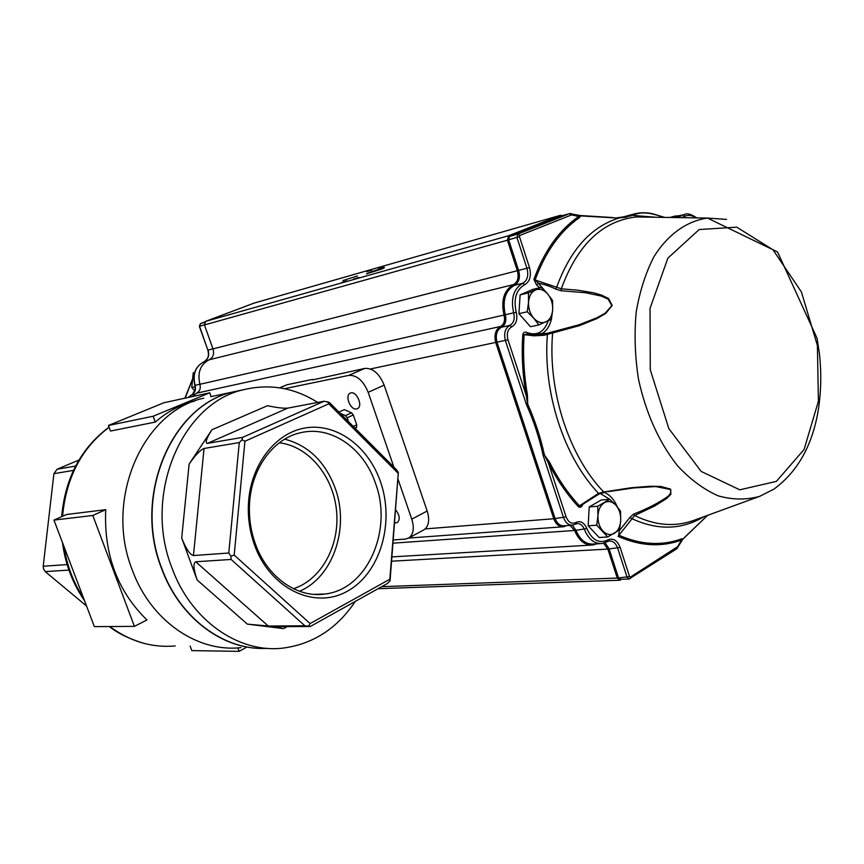 <?xml version="1.0" encoding="UTF-8"?>
<svg xmlns="http://www.w3.org/2000/svg" width="864" height="864" viewBox="0 0 864 864"><rect width="100%" height="100%" fill="white"/><g stroke="black" fill="none" stroke-linecap="round" stroke-linejoin="round"><path stroke-width="1.3" d="M92.804 515.473L53.957 520.096L66.604 514.49L105.721 509.674L92.804 515.473L134.417 626.368L146.945 619.963C117.526 591.192 103.777 554.429 105.721 509.674M211.151 396.619L209.768 392.785L163.89 402.754L108.432 425.477L110.495 431.05L155.272 422.075C167.162 411.728 180.23 404.741 194.486 401.09L194.648 401.047M423.284 530.172L424.17 529.697C428.836 526.133 429.84 519.901 427.183 511.002L384.156 385.139C379.328 373.54 372.892 367.967 364.813 368.41L312.725 379.868M312.552 379.382L287.086 384.718L279.526 387.806M393.422 539.957L405.281 539.093L408.866 537.948C413.51 534.384 414.472 528.131 411.772 519.167L398.056 479.272M393.898 467.154L368.172 392.321C363.301 380.624 356.843 374.976 348.808 375.386L284.472 388.703M356.551 408.942L357.448 408.65C363.582 406.037 356.011 389.858 350.212 393.185C344.509 395.507 350.536 410.454 356.551 408.942M394.718 522.958L397.375 522.601C400.259 519.48 399.708 515.246 395.723 509.911M355.266 601.42C337.025 628.657 312.833 644.231 282.69 648.14C238.669 653.411 190.793 620.438 171.85 567.648C142.603 493.776 182.585 402.278 244.177 389.578C270.043 383.53 294.548 387.817 317.693 402.44M267.376 648.346C224.813 651.067 179.906 618.602 161.752 568.274C132.689 495.104 172.519 404.438 233.863 391.77L240.851 390.28M380.516 481.831C368.572 447.023 337.554 423.425 306.72 427.723C275.908 431.784 249.988 464.8 248.389 504.792C247.871 518.411 249.836 531.587 254.275 544.32C269.752 588.784 314.377 609.876 347.166 591.322C380.214 573.415 394.924 522.904 380.516 481.831M397.958 473.105L328.806 403.844L244.933 441.234L234.198 555.066L310.111 623.57L389.837 579.247L398.336 472.414L390.053 580.77L387.569 583.405L310.316 626.486L273.64 626.702L283.554 628.636L247.352 624.121L197.132 579.971C193.46 569.138 192.996 563.069 195.739 561.773L231.12 559.451L230.915 556.168L228.787 553.014L239.274 442.573L204.044 448.481C200.34 449.885 195.372 455.08 189.13 464.065L211.896 429.775L267.473 405.713C276.944 407.722 283.727 408.521 287.842 408.11L324.119 401.22L329.357 402.462L396.306 469.562L398.336 472.414M247.352 624.121L268.283 626.033L304.884 625.795L231.12 559.451M211.896 429.775C206.377 438.491 204.887 443.027 207.414 443.394L242.676 437.335L324.119 401.22M197.132 579.971L181.699 537.959C186.008 548.813 189.918 554.677 193.45 555.541L228.787 553.014M261.932 648.432C220.914 648.583 178.924 616.464 161.492 568.285C132.451 495.137 172.271 404.492 233.615 391.824L210.676 396.727M240.937 647.622C197.608 652.687 150.736 620.903 132.311 570.078C103.831 498.992 143.197 410.735 203.785 398.196M68.915 570.078L45.252 571.633L86.53 605.988M73.462 470.394L53.924 473.666L43.2 566.266L67.111 564.559M78.948 460.048L57.089 469.228L75.6 466.052M279.288 442.811C308.545 446.094 333.223 476.053 336.528 510.646C340.038 545.216 321.613 579.679 293.447 588.73M299.452 591.246C333.266 577.292 349.758 527.548 335.178 488.192C325.188 461.711 308.362 445.37 284.688 439.171M375.538 483.44C363.917 448.438 331.355 425.358 300.856 432.67C273.197 438.361 250.625 469.26 249.469 505.386C248.972 518.357 250.841 530.896 255.074 543.013C266.652 576.86 297.011 598.288 324.896 594.022C367.34 589.529 393.077 530.248 375.538 483.44M310.111 623.57L308.599 626.141L304.884 625.795M310.316 626.486L308.599 626.141M389.837 579.247L390.053 580.77M234.198 555.066L230.915 556.168M244.933 441.234L241.931 439.787L242.676 437.335M239.274 442.573L241.931 439.787M327.726 401.652L328.806 403.844M43.2 566.266L43.556 568.998L45.252 571.633M57.089 469.228L53.924 473.666M209.768 392.785L153.144 416.243L155.272 422.075M108.432 425.477L153.144 416.243M245.797 647.676L239.112 651.359L237.838 647.87M190.145 646.121L191.819 650.614L239.112 651.359M53.957 520.096L94.37 626.638L134.417 626.368M195.167 386.705L191.765 387.472L193.244 372.892L194.724 372.265M194.638 372.557L193.244 372.892M194.908 390.874L191.765 387.472M596.743 525.193L607.727 536.965L619.564 529.816L620.73 520.387L620.514 511.088L615.805 505.138L609.692 499.284L597.748 506.239L597.931 515.657L596.743 525.193L588.179 525.809L589.205 506.963L597.748 506.239M607.727 536.965L599.152 537.516L588.179 525.809M589.205 506.963L601.139 500.051L609.692 499.284M597.931 515.657C598.417 509.49 600.577 505.17 604.422 502.686C608.396 500.623 612.187 501.444 615.805 505.138C619.25 509.166 620.892 514.242 620.73 520.387C620.276 526.478 618.149 530.798 614.358 533.336C610.416 535.486 606.614 534.719 602.932 531.047C599.422 527.018 597.748 521.888 597.931 515.657M527.267 311.774L533.747 318.222L538.866 324.929L551.459 319.205L552.679 309.712L552.571 300.542L547.549 293.825L541.166 287.388L528.455 292.885L528.53 302.162L527.267 311.774L518.929 313.654L520.128 294.872L528.455 292.885M538.866 324.929L530.507 326.722L518.929 313.654M520.128 294.872L532.829 289.386L541.166 287.388M528.53 302.162C529.081 296.039 531.403 291.978 535.496 289.969C539.719 288.392 543.737 289.678 547.549 293.825C551.189 298.274 552.895 303.577 552.679 309.712C552.172 315.77 549.893 319.831 545.854 321.916C541.663 323.59 537.624 322.358 533.747 318.222C530.042 313.751 528.304 308.405 528.53 302.162M561.47 215.957L509.62 236.412L508.648 239.782L518.648 270.562C520.42 277.668 519.016 282.582 514.447 285.314C505.246 290.671 502.2 300.532 505.332 314.906C506.628 320.836 505.354 324.94 501.487 327.218C496.735 330.07 495.266 335.135 497.07 342.414L555.034 518.346C557.042 523.595 560.088 526.068 564.17 525.787L571.763 525.226M566.503 525.614L563.62 526.748C559.224 527.051 555.941 524.383 553.781 518.746L495.806 342.824C493.862 334.994 495.45 329.54 500.558 326.473C504.079 324.4 505.246 320.674 504.058 315.284C500.818 300.37 503.971 290.142 513.518 284.591C517.752 282.074 519.037 277.538 517.406 270.983L507.395 240.203L508.702 235.71L560.164 215.395L562.874 215.546M357.448 275.972L342.943 280.541L357.448 275.972M381.359 269.168L384.34 267.872C386.489 266.566 367.805 272.819 366.466 273.845L381.359 269.168M371.952 270.032L366.811 271.652L371.952 270.032M383.778 266.641L378.572 268.283L383.778 266.641M346.896 280.843L341.647 282.496L346.896 280.843M358.83 277.463L353.516 279.137L358.83 277.463M253.951 303.156L205.708 321.343L204.433 324.95L212.998 348.916C214.369 354.035 213.095 357.664 209.174 359.78C200.329 364.468 197.251 372.632 199.93 384.275C200.902 388.487 199.768 391.457 196.517 393.185L192.672 396.5M539.86 287.701L536.652 285.152L538.358 283.198L535.118 280.001L561.287 288.814L577.746 290.174L593.73 292.831L601.495 295.067L608.602 298.555L612.198 305.5L605.718 313.416L596.992 318.535L579.29 325.696L544.169 335.264L534.092 335.826L522.796 334.519C523.595 332.176 525.053 331.538 527.148 332.586L527.44 333.871L524.124 334.735C522.796 354.586 523.908 374.663 527.45 394.945L527.688 404.06C535.129 420.876 540.713 437.875 544.428 455.036L549.493 462.11C558.047 478.958 568.026 493.528 579.442 505.807L598.558 493.366L603.752 491.983L631.314 487.728L650.495 486.248L660.917 486.486L670.54 489.1L670.874 494.305L666.468 498.647L654.782 505.937L634.619 515.516L618.073 536.328C640.127 546.124 661.273 547.376 681.491 540.065L681.631 538.855L682.992 538.898L706.774 516.121M618.343 530.712L619.272 530.766L629.802 517.579L633.452 514.166C646.531 509.144 657.893 503.334 667.516 496.724C670.28 494.51 671.317 492.124 670.626 489.542L655.711 486.562L633.636 487.933L608.18 491.659M572.303 525.204L575.845 530.042C579.949 539.903 585.857 544.568 593.568 544.028L600.188 543.629M664.254 217.393L657.396 215.298C647.795 212.252 639.824 212.144 633.452 214.985L618.7 218.117L580.468 215.892L579.604 217.512C560.293 230.915 545.465 251.748 535.118 280.001L533.887 279.385C544.309 250.927 559.256 229.964 578.729 216.475L579.604 217.512M192.456 394.416L194.627 390.582M194.821 390.776L192.704 394.232M583.103 503.788L582.682 504.706C581.699 507.092 580.327 507.805 578.534 506.855C567.032 494.489 556.978 479.812 548.359 462.845L544.482 455.22L543.11 455.35C539.438 438.21 533.855 421.232 526.37 404.406L527.623 403.877L526.144 395.183L527.45 394.945M575.759 522.515C580.435 520.441 584.15 522.461 586.883 528.584C592.088 540.13 599 543.953 607.608 540.054L607.316 541.642L602.176 543.51C594.464 544.05 588.546 539.363 584.42 529.438C582.714 525.301 580.208 523.357 576.925 523.606L572.735 525.161L575.478 524.146L575.759 522.515C571.633 524.308 568.404 522.428 566.104 516.877L548.359 462.845L549.493 462.11M578.534 506.855L581.612 505.04M605.048 542.776L609.055 548.716L618.473 577.681L620.384 579.312L628.808 579.01M676.566 216.551L673.898 217.544M655.938 217.264L631.13 215.266L634.975 213.732L620.287 217.75M618.343 217.825L629.586 215.968L624.51 217.361M536.652 285.152L533.887 279.385M527.623 403.877L526.37 404.406L505.429 340.664C503.615 333.342 505.084 328.255 509.836 325.393C513.702 323.104 514.987 318.978 513.68 313.016C510.538 298.555 513.572 288.641 522.785 283.262C527.364 280.519 528.768 275.573 526.986 268.434L516.942 237.46L517.914 234.068L569.581 213.624L571.342 213.635L572.033 214.985L578.729 216.475L579.884 215.816L579.474 215.449M598.817 494.046L598.558 493.366C564.106 457.434 542.819 392.569 547.376 334.714L547.02 333.364L528.185 334.066C534.794 334.778 541.069 334.541 547.02 333.364L579.355 324.659L596.84 317.822L605.275 313.114L611.863 305.554L608.018 299.052L601.052 296.006L585.511 292.745L561.168 290.758L555.714 289.094L556.729 287.086C570.283 249.88 590.944 226.886 618.7 218.117L618.214 217.793C627.372 217.382 625.828 216.983 627.718 216.67L626.875 216.896M572.735 525.161C568.652 525.442 565.596 522.947 563.587 517.666L543.11 455.35L544.482 455.22M682.538 539.536L681.491 540.065L677.581 546.718L677.7 547.787M547.02 333.364L546.329 333.493M555.714 289.094C550.573 286.438 544.784 284.472 538.358 283.198L547.873 294.203M553.122 331.949L552.604 333.266C547.69 391.122 569.095 456.397 603.752 491.983L633.625 487.933M561.168 290.758L561.287 288.814C577.4 244.804 602.392 220.849 636.26 216.95L650.711 217.177M619.466 529.891L618.667 535.086C640.57 544.838 661.554 546.091 681.631 538.855M629.802 517.579L631.768 518.594C657.623 530.582 681.664 529.945 703.901 516.704M633.452 514.166L634.619 515.516C655.042 525.528 674.676 527.191 693.544 520.484L760.363 496.087M581.558 505.084L598.871 494.122L604.476 492.404M596.668 543.845L592.996 544.968C585.004 545.53 578.88 540.691 574.614 530.474L569.916 525.366M616.982 217.782L623.408 216.896M671.598 217.501L675.302 216.022L679.655 215.73M621.626 579.269L619.801 580.23L617.263 578.059L607.846 549.094L603.58 543.24M338.947 412.074L344.358 409.622L351.583 412.83L353.311 414.958L347.166 417.776L345.427 415.638L340.168 413.284M351.583 412.83L345.427 415.638M353.311 414.958L356.724 424.807L353.257 426.416M356.724 424.807L356.573 427.248L354.877 428.036M348.505 421.643L347.166 417.776M356.573 427.248L355.439 428.598M117.569 421.729L118.271 421.438M109.102 427.28C81.691 447.876 66.172 477.544 62.554 516.283M63.817 546.08C66.841 565.283 73.44 582.692 83.624 598.309M109.782 626.53C130.183 641.52 151.999 647.989 175.208 645.948M287.086 384.718L279.763 387.85M364.813 368.41L348.808 375.386M268.283 626.033L195.739 561.773M207.414 443.394L287.842 408.11M193.45 555.541L204.044 448.481M287.204 626.627L283.554 628.636M181.699 537.959L189.13 464.065M384.156 385.139L368.172 392.321M427.183 511.002L411.772 519.167M199.93 384.275L516.24 312.26C517.784 319.313 516.272 324.184 511.693 326.894L509.836 325.393L501.487 327.218L500.558 326.473L196.517 393.185M511.693 326.894C507.676 329.324 506.434 333.634 507.978 339.822L370.418 368.96M425.228 528.898L553.781 518.746L566.104 516.877M551.372 319.248C549.644 326.57 546.156 331.571 540.886 334.238M527.148 332.586C537.062 336.064 544.115 332.122 548.284 320.782M604.379 492.415C609.941 494.845 614.228 499.651 617.274 506.812M776.358 481.399L804.071 449.518L818.402 401.231L817.398 345.514L801.414 291.956L773.01 249.815L736.776 227.167L699.203 229.532L667.894 258.12L650.041 308.362L650.279 369.803L668.812 428.555L701.158 471.42L739.757 489.812L776.358 481.399M726.559 219.402L707.432 218.063C686.923 221.022 668.25 234.144 654.188 256.262C645.775 272.495 639.77 291.103 636.196 312.077C634.198 333.936 634.943 356.238 638.442 378.994C645.97 413.402 659.027 442.379 677.624 465.901C690.412 479.552 703.912 489.521 718.146 495.828C732.413 499.856 746.204 500.051 759.499 496.411L773.809 489.208C796.867 472.392 811.534 446.969 817.808 412.916C821.113 393.768 821.642 373.95 819.396 353.441L817.085 338.321L777.535 251.942L707.432 218.063L651.283 217.188M586.883 528.584L574.614 530.474L393.174 543.154M576.925 523.606L575.64 523.994M188.201 397.472L191.182 395.118M194.53 394.362L191.322 395.064C194.886 393.174 196.128 389.923 195.059 385.312L194.843 385.333C192.24 374.317 195.253 366.476 203.893 361.832L203.839 361.865M204.703 361.444L207.533 358.376L204.746 361.422M192.11 380.333L185.177 398.131M212.965 348.84L208.094 350.093C209.574 355.612 208.192 359.521 203.958 361.811C195.458 366.314 192.488 374.155 195.059 385.312L199.908 384.21M206.507 361.184L203.893 361.832C207.954 359.759 209.282 355.849 207.868 350.136L199.562 326.257L200.513 323.568L204.541 322.434M204.412 324.896L199.336 326.29L200.48 323.579L204.898 321.916L200.416 323.611M507.978 339.822L526.144 395.183C522.569 374.749 521.456 354.532 522.796 334.519M695.747 217.879C692.15 215.33 688.651 214.736 685.249 216.097L681.588 217.663M607.608 540.054C613.008 537.7 617.177 540.173 620.136 547.463L629.586 576.612L630.407 577.087L630.137 578.61L629.046 578.999L627.134 577.368L617.684 548.23C615.805 543.175 612.932 540.767 609.066 540.994L602.176 543.51M620.136 547.463L607.846 549.094L391.802 561.19M629.586 576.612L617.263 578.059L381.715 586.678M676.868 217.588L683.446 214.834L670.162 217.48M685.249 216.097L683.446 214.834L684.569 214.434L676.156 216.659M680.119 217.642L678.575 216.907L676.048 217.577M630.72 216.097L629.586 215.968L631.13 215.266M633.452 214.985L621.594 217.674M572.033 214.985L569.419 213.678L561.071 216.065L560.164 215.395L253.508 303.275M571.255 215.039L519.782 235.483L517.914 234.068L509.62 236.412L508.702 235.71L205.708 321.343M519.782 235.483L519.458 236.617L507.395 240.203L204.433 324.95M519.458 236.617L529.492 267.592L212.998 348.916M529.492 267.592C531.544 275.832 529.934 281.545 524.653 284.71L522.785 283.262L514.447 285.314L513.518 284.591L209.174 359.78M649.415 216.972L648.756 217.145M609.682 499.284L600.361 493.528M630.407 577.087L677.581 546.718M524.653 284.71C516.132 289.699 513.324 298.879 516.24 312.26M657.396 215.298L656.813 215.028M677.009 547.333L676.577 548.921M620.546 579.949L620.86 579.29M244.177 389.578L233.863 391.77M424.17 529.697L408.866 537.948M324.896 594.022L314.323 594.367M255.074 543.013L254.275 544.32M249.469 505.386L248.389 504.792M109.048 427.129C80.935 448.081 65.146 477.932 61.668 516.683M62.424 542.419C65.264 564.041 72.63 583.459 84.521 600.685M109.361 626.54C117.601 633.215 129.071 638.809 143.77 643.313M408.683 538.056L562.572 526.824M188.071 397.494L191.246 395.086C194.648 393.401 195.847 390.15 194.843 385.355M192.154 379.966L184.896 398.185M207.857 350.114L199.336 326.311M579.798 215.482L569.581 213.624L561.233 216.011M696.751 217.901C691.211 214.153 687.15 212.998 684.569 214.434M664.643 217.393L657.202 215.147M657.212 215.158C649.966 212.544 642.557 212.069 634.997 213.732M579.874 215.492L612.976 217.566M629.046 578.999L676.717 548.834L682.873 539.168M682.906 539.125L707.594 515.354M253.692 303.221L560.358 215.33M669.794 217.48L675.302 216.022M378.076 588.708L619.499 580.241M392.126 556.891L590.933 545.098"/></g></svg>
